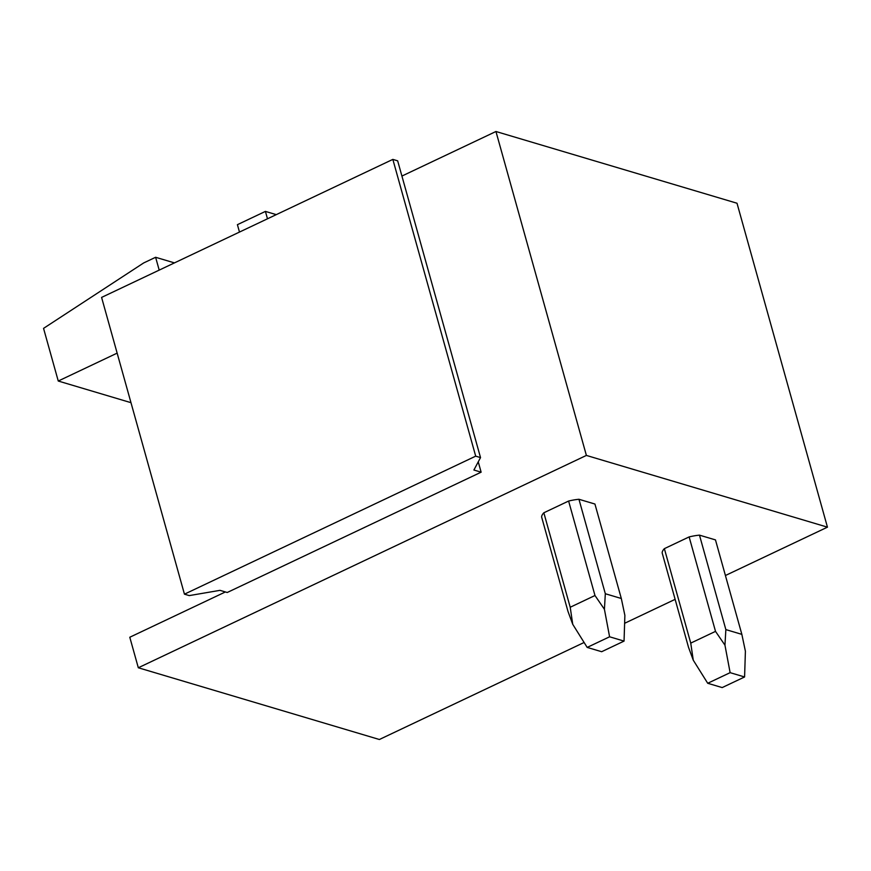 <?xml version="1.0" encoding="UTF-8"?>
<svg xmlns="http://www.w3.org/2000/svg" width="871" height="871" viewBox="0 0 871 871"><rect width="100%" height="100%" fill="white"/><g stroke="black" fill="none" stroke-linecap="round" stroke-linejoin="round"><path stroke-width="1.31" d="M184.445 594.174L475.697 456.154L392.843 159.393L397.666 160.83L480.52 457.591L473.9 470.024L481.13 472.18L227.222 592.498L219.993 590.342L189.268 595.601L184.445 594.174L101.591 297.414L392.843 159.393M475.697 456.154L480.52 457.591M481.13 472.18L478.255 461.848M584.103 642.482L379.375 739.501L138.315 667.763L129.79 637.245L225.382 591.953M401.912 176.062L495.947 131.499L737.008 203.237L827.45 527.162L586.39 455.424L138.315 667.763M624.627 623.288L675.123 599.346M725.412 575.513L827.45 527.162M495.947 131.499L586.39 455.424M699.478 535.142L725.859 629.602L741.852 634.36L715.472 539.9L699.478 535.142A27.567 9.069 164.4 0 0 689.135 536.917L664.366 548.654A27.567 9.069 164.4 0 0 662.145 552.845L688.515 647.305L693.262 660.174L690.747 643.114L664.366 548.654M578.954 499.279L605.323 593.739L621.317 598.497L594.937 504.037L578.954 499.279A27.567 9.069 164.4 0 0 568.611 501.043L543.842 512.779A27.567 9.069 164.4 0 0 541.61 516.971L567.99 611.431L572.737 624.311L570.211 607.25L543.842 512.779M117.15 353.125L58.259 381.03L43.55 328.367L143.671 262.944L155.615 257.283L159.197 270.108M130.977 402.674L58.259 381.03M276.281 214.636L265.415 211.403L267.484 218.795M239.481 232.067L237.413 224.674L265.415 211.403M174.45 262.89L155.615 257.283M741.852 634.36L745.402 651.247L744.585 676.963L722.179 687.578L707.72 683.278L730.127 672.662L744.585 676.963M725.859 629.602L724.955 645.161L715.516 631.377L689.135 536.917M690.747 643.114L715.516 631.377M693.262 660.174L707.72 683.278M724.955 645.161L730.127 672.662M621.317 598.497L624.877 615.383L624.05 641.1L601.654 651.715L587.185 647.414L609.591 636.788L624.05 641.1M605.323 593.739L604.42 609.286L594.98 595.514L568.611 501.043M570.211 607.25L594.98 595.514M572.737 624.311L587.185 647.414M604.42 609.286L609.591 636.788"/></g></svg>
